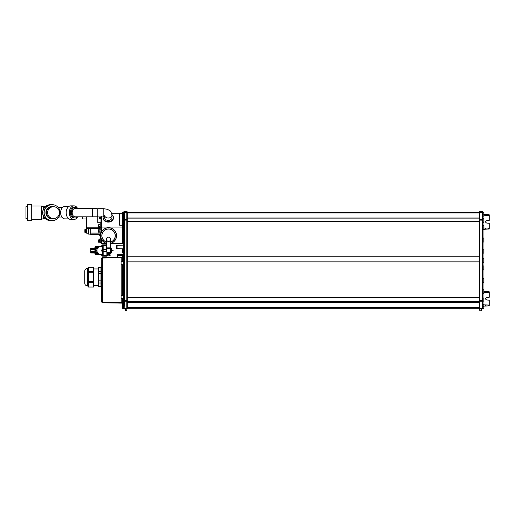 <?xml version="1.0" encoding="UTF-8"?>
<svg xmlns="http://www.w3.org/2000/svg" width="515" height="515" viewBox="0 0 515 515"><rect width="100%" height="100%" fill="white"/><g stroke="black" fill="none" stroke-linecap="round" stroke-linejoin="round"><path stroke-width="0.77" d="M127.308 212.392L479.195 212.392M127.308 308.292L127.308 308.472A0.502 0.502 0 0 1 126.787 308.974L124.347 308.91L126.787 308.974L126.787 308.292L127.308 308.292L127.308 300.464L127.308 301.178L126.787 301.178L126.787 308.292L124.347 308.292L124.173 308.903L123.458 308.163L124.173 308.292L124.173 308.903A0.74 0.74 0 0 1 123.549 308.517L122.576 308.318L122.576 304.532L123.458 304.339M123.458 214.163L122.576 214.163L122.576 212.27L123.549 212.077A0.74 0.74 0 0 1 124.173 211.684L123.458 212.425L124.173 212.302L124.173 211.684L123.458 212.425L123.458 219.287L124.173 220.027L124.173 219.409L123.458 219.287L123.458 300.464L126.787 300.49L124.347 300.464L124.347 220.034L126.787 220.098L126.787 219.409L127.308 219.409L127.308 300.464L126.787 300.464L126.787 220.13L127.308 220.13L127.308 212.116A0.502 0.502 0 0 0 126.787 211.614A0.502 0.502 0 0 1 127.308 212.116M123.755 255.71L122.332 255.665L122.332 254.552L123.755 254.5M122.332 254.552L117.394 254.725L117.967 254.706L117.967 255.511L117.253 255.485L117.259 254.822M122.332 255.665L117.967 255.511M117.253 257.165L117.253 255.485M123.458 220.13L123.458 225.242L123.458 220.13L124.347 220.034L124.347 211.678L126.787 211.614L124.173 211.684A0.74 0.74 0 0 0 123.549 212.077M126.787 309.212L126.787 310.307L125.312 310.281L125.312 309.174M123.458 300.464L123.458 308.163L124.173 308.903M122.576 214.163L122.576 225.197L119.615 225.197L119.615 213.216L119.615 225.197M122.576 213.216L111.613 213.216M101.577 239.572L101.577 243.383L106.405 243.383M110.712 243.383L122.576 243.383L122.576 225.428L123.458 225.242M101.577 231.814L101.577 227.07L122.576 227.07M101.577 216.068L101.577 227.07M113.435 218.057A5.176 4.062 180 0 1 108.259 222.113A5.176 4.062 180 0 1 103.09 218.057L103.09 217.504A5.176 4.062 180 0 0 108.259 221.566A5.176 4.062 180 0 0 113.435 217.504L113.435 218.057M101.577 242.494L100.251 242.494L100.251 234.608L100.65 234.608M101.577 227.315L100.251 227.315L100.251 222.712L100.985 222.712L100.985 216.068M90.685 228.267L90.685 233.945L100.251 233.926L100.251 232.143L98.565 232.143L98.565 231.776L100.251 231.776L100.251 234.608M98.565 231.776L98.565 229.78L100.251 229.78L100.251 228.885L99.067 228.853L99.067 228.486L100.251 228.267L86.539 228.267L86.095 227.83L86.095 216.796M100.251 227.315L100.251 230.147L98.565 230.147M100.985 218.766L99.067 218.766L99.067 217.433L100.985 217.433M100.251 222.712L97.734 222.712L97.734 216.036M100.541 217.433L100.541 218.766M86.539 216.796L86.539 227.83L86.095 227.83M86.095 218.984L82.69 218.984L82.69 216.796M98.075 233.945L98.075 228.267M90.788 233.945L90.788 234.473L99.421 234.55M90.685 233.063L98.075 233.063M88.612 227.855L88.612 234.068L90.788 234.216M88.612 234.068L88.612 228.267M88.612 228.75L86.629 228.75L86.629 233.173L88.612 233.173M86.629 232.877L85.593 232.877L85.593 229.046L86.629 229.046M85.593 229.632L84.859 229.632L84.859 232.291L85.593 232.291M100.251 234.042L99.421 234.319L99.421 235.213L100.251 234.943M99.929 234.042L99.929 234.943M99.421 235.213L100.251 235.49M99.421 239.861L98.565 239.861L98.565 242.23L100.251 242.23M100.251 239.057L99.421 239.057L99.421 241.245L100.251 241.245M99.421 241.245L100.251 241.471M99.421 227.102L98.565 227.102L98.565 224.74L100.251 224.74M100.251 226.98L99.421 226.709L100.251 226.433M99.421 226.709L99.421 227.604L100.251 227.881M99.929 227.881L99.929 226.98M113.435 217.504A5.176 4.062 0 0 0 111.935 214.646M103.418 216.068A5.176 4.062 0 0 0 103.09 217.504M104.854 216.242A3.695 2.903 180 0 0 108.987 217.967A3.695 2.903 180 0 0 111.961 215.122L111.961 217.504A3.695 2.903 180 0 1 108.259 220.407A3.695 2.903 180 0 1 104.564 217.504L104.564 216.152M97.85 210.081L97.85 216.068L103.824 216.068L103.824 208.678L97.85 208.678L97.85 210.081M92.591 216.796L97.026 216.796L97.026 208.517L75.036 208.517A4.139 2.826 -90 0 0 72.209 212.656A4.139 2.826 -90 0 0 75.036 216.796L92.591 216.796L92.591 208.517M77.314 208.517A5.324 3.631 90 0 0 75.036 207.333A5.324 3.631 90 0 0 71.405 212.656A5.324 3.631 -90 0 0 75.036 217.98L73.954 217.98A5.324 3.631 -90 0 1 70.323 212.656A5.324 3.631 90 0 1 73.954 207.333L75.036 207.333M77.314 216.796A5.324 3.631 -90 0 1 75.036 217.98M77.636 208.517A6.804 4.641 90 0 0 73.954 205.858A6.804 4.641 90 0 0 69.313 212.656A6.804 4.641 -90 0 0 73.954 219.461L70.819 219.461A6.804 4.641 -90 0 1 66.178 212.656A6.804 4.641 90 0 1 70.819 205.858L73.954 205.858M77.636 216.796A6.804 4.641 -90 0 1 73.954 219.461M68.926 206.444L64.871 206.444A6.212 4.236 90 0 0 60.918 210.416A6.212 4.236 90 0 0 60.635 212.656A6.212 4.236 -90 0 0 60.918 214.897A6.212 4.236 -90 0 0 64.871 218.869L68.926 218.869M60.918 214.897L60.834 214.581A5.324 3.631 -90 0 1 60.59 212.656A5.324 3.631 90 0 1 60.834 210.738L60.918 210.416M43.994 212.656A7.983 7.976 -90 0 1 51.976 204.674L52.131 204.674A7.983 7.976 -90 0 1 60.107 212.656A7.983 7.976 90 0 1 52.131 220.639L51.976 220.639A7.983 7.976 90 0 1 43.994 212.656M52.131 220.639A7.983 7.976 90 0 1 44.148 212.656A7.983 7.976 -90 0 1 52.131 204.674M52.311 206.444A6.212 6.206 -90 0 0 46.099 212.656A6.212 6.206 90 0 0 52.311 218.869L52.131 218.869A6.212 6.206 90 0 1 45.925 212.656A6.212 6.206 -90 0 1 52.131 206.444L52.311 206.444A6.212 6.206 -90 0 1 54.39 206.805M52.311 218.869A6.212 6.206 90 0 0 54.39 218.508M53.521 206.74L52.324 206.74A5.916 5.91 90 0 0 46.414 212.656A5.916 5.91 90 0 0 52.324 218.572L53.521 218.572A5.916 5.91 90 0 0 59.431 212.656A5.916 5.91 90 0 0 53.521 206.74A5.916 5.91 90 0 0 47.612 212.656A5.916 5.91 90 0 0 53.521 218.572M51.358 204.7A7.983 7.976 -90 0 0 42.771 212.656A7.983 7.976 90 0 0 51.358 220.62M50.747 204.674L50.592 204.674A7.983 7.976 -90 0 0 42.616 212.656A7.983 7.976 90 0 0 50.592 220.639L50.747 220.639M43.691 216.667L43.543 218.572L43.833 216.899M43.691 208.646L43.543 206.747L41.509 206.006L41.515 219.313L31.872 219.313M27.437 220.639L27.437 204.674L31.718 204.674L31.718 220.639L27.437 220.639L27.25 218.572M27.437 204.674L27.25 206.74M25.956 206.74L27.437 206.74L27.643 212.656L27.437 218.572L25.956 218.572L25.956 206.74L25.956 218.572M108.556 227.707A7.983 7.983 0 0 1 110.57 243.421A7.983 7.983 0 0 0 108.556 227.707A7.983 7.983 0 0 0 106.431 243.389M106.431 241.999A6.656 6.656 0 0 1 108.556 229.04A6.656 6.656 0 0 1 110.57 242.037M108.498 241.31A2.073 2.073 0 0 1 106.431 239.243A2.073 2.073 0 0 1 108.498 237.17A2.073 2.073 0 0 1 110.57 239.243A2.073 2.073 0 0 1 108.498 241.31A2.073 2.073 0 0 1 106.431 239.243A2.073 2.073 0 0 1 108.498 237.17A2.073 2.073 0 0 1 110.57 239.243A2.073 2.073 0 0 1 108.498 241.31A2.073 2.073 0 0 1 106.431 239.243A2.073 2.073 0 0 1 108.498 237.17A2.073 2.073 0 0 1 110.57 239.243A2.073 2.073 0 0 1 108.498 241.31M108.498 252.608A2.073 2.073 0 0 0 110.57 250.535A2.073 2.073 0 0 0 108.498 248.468A2.073 2.073 0 0 0 106.431 250.535A2.073 2.073 0 0 0 108.498 252.608A2.073 2.073 0 0 1 106.431 250.535A2.073 2.073 0 0 1 108.498 248.468M106.431 249.827A2.189 2.189 0 0 0 108.922 252.685A2.189 2.189 0 0 0 110.57 249.827M107.744 252.595L106.869 252.833L107.77 252.601M110.422 252.421L106.869 253.901L110.422 252.395L110.422 252.814L110.995 252.221L110.995 248.88L110.57 248.507M110.422 252.743L106.869 254.565L110.995 252.221L110.995 248.88L110.57 248.423M106.869 252.002L106.869 256.2L103.174 256.2L103.174 249.402M103.174 251.668L106.657 251.719M103.174 251.745L102.582 251.867L102.582 249.209L103.174 249.331M103.174 255.717L102.582 256.2L102.582 251.867M102.582 249.209L102.582 244.87L103.174 245.359M106.431 249.357L103.174 249.357L103.174 244.87L106.431 244.87M108.807 253.58L108.865 253.792A3.785 3.785 0 0 0 109.483 253.335M107.191 254.603L108.633 254.584L110.384 252.833M111.839 250.85L112.83 250.85L112.83 250.226L112.824 250.85L112.83 250.226L111.8 250.226L111.807 250.651A4.88 4.88 0 0 1 109.47 254.706L109.27 254.816A4.88 4.88 0 0 1 106.869 255.414M111.807 250.425L111.807 250.425A4.88 4.88 0 0 0 110.57 247.284M110.146 255.485L109.611 255.801L109.096 254.912L109.611 255.801L110.152 255.492L109.47 254.706M112.824 250.85L111.8 250.85L112.83 250.85L112.83 250.226L113.139 250.56M110.152 255.492L109.611 255.801M94.895 253.039L94.895 253.721L94.895 253.039L90.666 253.02L90.666 249.736L94.895 249.736M90.666 248.056L94.895 248.339L94.895 247.355L94.895 248.32M94.895 249.711L90.666 249.711L90.666 248.339M90.666 252.736L94.895 252.736M94.895 251.732L90.666 251.732M94.895 251.359L90.666 251.359M90.666 251.333L94.895 251.333M94.895 249.344L90.666 249.344M94.895 248.262L90.666 248.262M94.895 252.814L90.666 252.814M94.895 252.994L90.666 252.994M110.422 252.775L106.869 254.783M110.422 251.584L110.422 252.395M110.422 252.633L106.869 254.513M110.422 252.202L106.869 253.766M107.448 252.453L106.869 252.627M95.693 253.869L94.895 253.721L94.96 247.232M95.043 253.869L95.043 250.535L95.487 250.535L95.487 253.869M94.94 247.251L94.895 250.535M94.985 247.219L95.693 247.206M95.487 247.206L95.487 250.535M95.487 252.685A2.935 2.935 0 0 1 95.603 253.052A2.935 2.935 0 0 0 95.487 252.685A2.935 2.935 0 0 1 95.603 253.052M95.487 248.391A2.935 2.935 0 0 0 95.603 248.024A2.935 2.935 0 0 1 95.487 248.391A2.935 2.935 0 0 0 95.603 248.024M95.616 250.084L95.603 249.118L96.936 249.118L96.936 246.717L95.648 246.601L95.603 249.241M95.751 250.097L95.751 249.266M101.912 251.307L101.912 249.769A1.481 1.481 0 0 0 101.758 250.116L101.758 250.451A1.474 1.378 90 0 0 101.758 250.625L101.758 250.959A1.481 1.481 0 0 0 101.912 251.307L102.466 251.365L102.44 254.455L96.788 254.507L97.084 250.908L95.842 250.921L95.822 250.155L95.822 250.921M95.636 250.979L95.648 254.474L97.084 254.223M96.807 246.569L97.496 246.569L96.936 246.82M101.912 246.614L101.912 245.282L102.466 245.23L102.466 246.621L97.496 246.569M96.936 252.53L97.528 252.53L97.528 254.307L96.936 254.359M97.586 252.826L98.384 253.393L97.528 253.077M98.371 253.419L97.084 253.419M97.528 248.166L97.638 247.664L98.371 247.657L97.528 248.243L98.03 248.217M97.084 250.908L96.936 250.136M95.842 250.065L96.788 250.155L96.936 251.957L95.751 251.809L95.842 251.005M96.492 252.228L96.492 254.024L96.254 252.228M96.936 250.921L97.084 248.539M97.496 246.82L97.528 248.539L96.936 248.539M97.528 246.807L96.878 246.601M97.528 247.831L97.528 247.47M96.492 248.848L96.492 247.052M96.254 247.052L96.254 248.848M101.803 254.462A1.481 1.481 0 0 0 101.758 254.597L101.758 254.931A1.474 1.378 90 0 0 101.758 255.105L101.758 255.44A1.481 1.481 0 0 0 101.912 255.788L102.466 255.846L102.582 254.307M101.912 249.769L102.466 249.711L102.582 246.762M98.03 252.859L97.528 252.871M97.528 253.335L97.528 253.876M101.758 254.597L101.758 254.931A1.474 1.378 90 0 0 101.758 255.105L101.758 255.44M102.582 249.827L102.582 251.249M101.758 250.116L101.758 250.451A1.474 1.378 90 0 0 101.758 250.625L101.758 250.959M101.758 246.473L101.758 246.144A1.474 1.378 90 0 1 101.758 245.964A1.474 1.378 90 0 0 101.758 246.144L101.758 246.473A1.481 1.481 0 0 0 101.803 246.614M101.912 245.282A1.481 1.481 0 0 0 101.758 245.636L101.758 245.964L101.758 245.636M122.576 235.497L123.458 235.529M122.576 231.872L123.458 231.84M123.458 229.407L123.458 249.041L123.458 229.407L122.576 229.22M123.458 261.774L123.458 253.213L123.458 261.774L121.096 261.813L121.096 264.691L123.458 264.729L123.458 265.843L123.458 264.729M123.458 270.008L123.458 289.642L123.458 270.008L122.576 269.821L122.576 266.03L123.458 265.843M123.458 295.488L123.458 293.814L123.458 295.488L121.096 295.526L121.096 298.397L123.458 298.443M123.458 257.693L123.034 257.7L123.034 256.161L122.564 256.418A0.592 0.592 -144.7 0 1 123.034 256.161L123.458 256.155M123.034 298.436L123.034 302.556L122.564 302.543L122.564 303.799L121.791 302.537L122.267 302.537L122.152 303.258M123.034 302.556L123.034 304.05L123.458 304.062L123.034 304.05A0.592 0.592 0 0 1 122.564 303.799L123.034 304.05L122.564 303.799M123.458 249.041L122.576 249.234L122.576 253.02L123.458 253.213M123.458 235.69L122.576 235.677M123.458 301.301L124.173 300.567L124.173 301.178L123.458 301.301A0.74 0.74 0 0 1 124.173 300.554L126.787 300.496A0.502 0.502 0 0 1 127.308 300.992A0.502 0.502 0 0 0 126.787 300.496L126.787 301.178L124.347 301.178L124.173 308.292L124.173 220.13L126.787 220.105A0.502 0.502 0 0 0 127.308 219.596M123.458 289.642L122.576 289.836L122.576 293.621L123.458 293.814M123.034 256.161L122.564 256.412L123.034 256.161A0.592 0.592 -144.7 0 0 122.564 256.412L122.564 257.674L121.791 257.674L121.791 257.088A0.592 0.592 0 0 0 122.152 256.959L122.267 261.794M102.446 280.109L102.446 302.788L101.281 301.61L102.446 302.788L121.791 303.129L121.791 302.537L121.791 303.129L121.791 302.537L121.791 303.129L121.791 302.537L102.446 302.196L101.281 301.61L102.446 302.788L101.989 302.691M101.597 302.009L101.281 258.607L102.446 258.015L102.446 257.429L101.281 258.607L102.298 257.436M102.446 302.196L102.446 258.015L122.267 257.68M122.564 256.418L122.261 256.85M121.791 257.088L102.446 257.429M122.564 298.423L122.564 302.517L122.152 302.537M121.791 303.129A0.592 0.592 0 0 1 122.261 303.367A0.592 0.592 0 0 1 122.261 303.374L122.261 303.367M100.985 286.681L98.623 286.758L98.623 280.849L100.985 280.849L100.985 286.681L98.623 286.681M100.985 280.849L100.985 271.315L98.623 271.315L98.623 267.543L100.985 267.543L100.985 271.315M98.623 267.62L100.985 267.62M100.985 273.452L98.623 273.452L98.623 271.315M98.623 273.452L98.623 280.849M98.623 282.986L100.985 282.986M98.623 285.355L93.595 285.355M98.623 268.946L93.595 268.946M93.595 282.632L93.595 287.055L88.361 287.035L88.361 282.632L93.595 282.632L93.595 271.675L88.361 271.675L88.361 267.246L93.595 267.266L93.595 271.675M93.595 267.246L88.361 267.246L87.679 268.424L87.679 285.877L88.361 287.055L93.595 287.055M93.595 281.557L88.361 281.557L88.361 272.744L93.595 272.744M88.361 282.632L88.361 281.557M88.361 272.744L88.361 271.675M87.679 285.877L87.383 268.424C85.767 268.585 84.878 269.474 84.724 271.09L84.724 283.211L84.724 271.09M123.458 245.146L117.085 245.365L117.085 248.61L123.458 248.835M117.085 245.365A0.592 0.592 0 0 0 116.512 245.958L116.512 248.018L116.512 245.958M117.085 248.61A0.592 0.592 180 0 1 116.512 248.018M123.458 242.494L122.576 242.481M123.458 239.539L122.576 239.552M123.458 217.066L122.576 217.047M126.787 310.069L125.312 310.281M125.312 310.043L126.787 310.011M479.195 212.302L479.716 212.302L479.716 211.594L482.33 211.684L479.716 211.594A0.502 0.502 0 0 0 479.195 212.096L479.195 220.156L479.716 220.156L479.716 300.432L482.33 300.432L482.33 219.409L483.038 219.287L483.038 212.425L483.038 225.924L483.038 219.293L482.33 220.027L479.716 220.124L483.038 220.156M481.486 310.062L479.716 310.326L479.716 308.994A0.502 0.502 0 0 1 479.195 308.491L479.195 220.156M127.308 297.348L479.195 297.348L479.195 219.409L479.716 219.409L479.716 220.124L482.33 220.027A0.74 0.74 180 0 0 483.038 219.293M479.195 297.348L479.195 301.178L479.716 301.178L479.716 300.432L479.195 300.432M479.195 308.491A0.502 0.502 0 0 0 479.716 308.994L482.33 308.903L483.038 308.163L483.038 293.151L483.038 308.163L482.33 308.292L482.33 308.903L483.038 308.163M481.486 308.936L482.33 308.903A0.74 0.74 0 0 0 482.87 308.639M479.716 310.03L481.486 309.998L481.486 309.174M481.486 310.294L479.716 310.088M489.108 214.684L488.535 214.665L489.25 214.832L489.25 220.401L486.804 220.62C485.156 221.444 485.156 222.268 486.804 223.092L489.25 223.304L489.25 228.171L488.535 228.145L488.535 229.046L489.147 229.014M483.926 214.504L488.535 214.665L488.535 215.566L489.25 215.54M483.926 215.727L488.535 215.566M489.244 228.924L483.038 229.413L483.038 249.724L483.038 228.724L483.038 249.041L483.926 249.234L483.926 253.02L483.038 253.213L483.038 265.843L483.038 252.537L483.038 266.513L483.038 265.843L483.926 266.03L483.926 269.821L483.038 270.008L483.038 269.339L483.038 290.312L483.038 270.008L483.038 289.642L483.926 289.836L483.926 293.621L483.038 293.82L483.038 303.348M489.108 305.91L488.535 305.929L489.25 305.762L489.25 300.187L486.804 299.975C485.156 299.151 485.156 298.327 486.804 297.503L489.25 297.284L489.25 292.423L488.535 292.449L488.535 291.548L489.108 291.567L483.926 291.387M489.25 292.423L489.108 291.567M483.926 304.867L489.25 305.054M483.926 306.09L488.535 305.929L488.535 305.028M488.535 292.449L483.926 292.61M483.038 306.425L483.926 306.425L483.926 308.318L482.954 308.517A0.74 0.74 0 0 1 482.89 308.614M483.038 301.294L482.33 300.567L482.33 301.178L483.038 301.301A0.74 0.74 180 0 0 482.33 300.56L479.716 300.477L483.038 300.432M483.926 229.22L483.926 225.428L483.038 225.235L483.038 217.24M483.038 237.956L483.926 238.149L483.926 241.934L483.038 242.121M483.038 262.38L483.926 262.187L483.926 258.401L483.038 258.208M483.038 282.638L483.926 282.445L483.926 278.66L483.038 278.467M483.038 302.093L483.926 301.906L483.926 298.114L483.038 297.928M483.038 252.537L483.038 249.724M483.038 228.724L483.038 225.924M483.038 290.312L483.038 293.151M483.038 266.513L483.038 269.339M482.33 212.302L482.33 211.684L483.038 212.425L479.716 212.302L479.716 219.409L482.33 219.409L482.33 212.302M483.038 212.425L482.33 211.684A0.74 0.74 0 0 1 482.71 211.813A0.74 0.74 0 0 0 482.33 211.684M483.038 214.163L483.926 214.163L483.926 212.27L482.954 212.077A0.74 0.74 0 0 0 482.89 211.974A0.74 0.74 0 0 1 482.954 212.077L483.926 212.27M483.926 214.163L483.926 216.062L483.038 216.249M483.926 306.425L483.926 304.532L483.038 304.339M483.038 222.667L483.926 222.474L483.926 218.688L483.038 218.495M483.926 227.984L488.535 228.145M489.25 228.171L489.25 228.879M127.308 261.865L479.195 261.865M127.308 256.747L479.195 256.747M127.308 221.263L479.195 221.263M127.308 218.894L479.195 218.894M127.308 301.693L479.195 301.693M127.308 308.202L479.195 308.202M127.308 212.302L126.787 212.302L126.787 219.409L124.347 219.409L124.347 212.302L126.787 212.302L126.787 211.614M123.458 219.293A0.74 0.74 0 0 0 124.173 220.034L126.787 220.098A0.502 0.502 0 0 0 127.308 219.602M86.539 228.267L86.539 227.83L99.839 227.83M97.734 216.12L97.026 216.12M88.76 228.267L88.76 234.216M43.543 206.74L43.833 208.414M110.57 243.331A7.899 7.899 0 0 0 108.556 227.797A7.899 7.899 0 0 0 106.431 243.299M106.431 242.089A6.74 6.74 0 0 1 108.556 228.95A6.74 6.74 0 0 1 110.57 242.127M110.57 241.902L110.57 247.876L106.431 247.876L106.431 241.902L110.57 241.902L110.57 239.243M106.689 251.771L103.174 251.771M103.174 249.524L103.174 251.552M102.582 251.693L103.026 251.693L103.026 255.813L102.582 255.813M102.582 245.262L103.026 245.262L103.026 249.382L102.582 249.382M110.57 249.492A3.785 3.785 0 0 1 110.422 252.002M110.197 252.936L108.588 254.545L107.3 254.545M110.995 251.899A4.287 4.287 0 0 0 110.995 249.176M110.77 248.623A4.287 4.287 0 0 0 110.57 248.269M110.77 252.453A4.287 4.287 0 0 1 108.845 254.378M108.292 254.603A4.287 4.287 0 0 1 106.869 254.822M103.174 249.305L106.431 249.305M95.52 252.762L95.52 252.163M95.52 248.912L95.52 248.314M98.384 253.393L97.65 253.393M97.084 252.53L97.084 250.921M95.957 254.365L95.751 251.957L96.788 251.957L96.788 254.359L95.957 254.513M97.65 247.683L98.384 247.683M95.957 246.711L96.788 246.717L96.788 249.118L95.751 249.118L95.957 246.563M102.015 255.846L102.015 254.462M101.912 255.788L101.912 254.462M102.015 251.365L102.015 249.711M102.015 246.614L102.015 245.23M122.564 302.517L123.458 302.524M123.034 257.661L122.564 257.674L123.034 257.7L123.034 261.781M123.034 264.723L123.034 265.901M123.034 269.95L123.034 289.7M123.034 293.756L123.034 295.494M123.458 306.425L122.576 306.425M122.564 257.7L122.564 261.787M122.564 264.716L122.564 295.501M122.267 264.71L122.267 295.507M122.267 298.423L122.267 302.537M121.791 257.68L121.791 261.8M121.791 264.704L121.791 295.513M121.791 298.41L121.791 302.537M127.308 212.985L479.195 212.985M479.716 308.994L479.716 301.178L482.33 301.178L482.33 308.292L479.195 308.292M479.195 300.979A0.502 0.502 0 0 1 479.716 300.477A0.502 0.502 0 0 0 479.195 300.966M479.195 219.622A0.502 0.502 0 0 0 479.716 220.124A0.502 0.502 0 0 1 479.195 219.615M485.6 306.032L485.6 304.925M485.6 292.552L485.6 291.445M485.6 214.562L485.6 215.669M485.6 228.042L485.6 229.149M127.308 218.012L479.195 218.012M127.308 302.582L479.195 302.582M127.308 307.61L479.195 307.61M100.985 219.429L101.577 219.429M104.564 215.122L105.028 216.326L103.824 216.068M97.026 215.824L97.85 216.068M97.026 208.916L97.85 208.678M62.688 207.333L58.079 207.333M62.688 217.98L58.079 217.98M45.23 218.572L43.685 218.572M43.543 218.572L41.515 219.313M41.509 206.006L31.872 206.006M45.23 206.74L43.685 206.74M111.961 215.122C111.253 212.257 110.577 210.815 109.94 210.802L107.648 209.399L103.824 208.678M110.57 247.876L110.57 250.535M106.431 247.876L106.431 250.535M106.431 241.902L106.431 239.243M103.174 255.195L102.582 255.343M103.174 255.343L106.869 255.343M103.174 245.732L106.431 245.732M102.582 245.732L103.174 245.88M123.549 308.517L122.576 308.318M87.383 285.877C85.767 285.716 84.878 284.827 84.724 283.211M123.458 222.667L122.576 222.474M123.458 218.495L122.576 218.688M123.458 237.956L122.576 238.149M122.576 216.062L123.458 216.249"/></g></svg>
